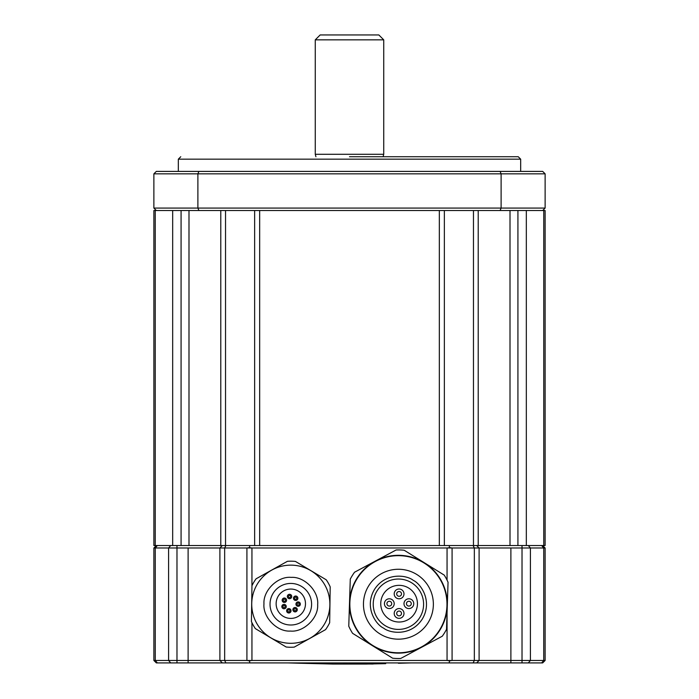 <?xml version="1.0" encoding="UTF-8"?>
<svg xmlns="http://www.w3.org/2000/svg" width="699" height="699" viewBox="0 0 699 699"><rect width="100%" height="100%" fill="white"/><g stroke="black" fill="none" stroke-linecap="round" stroke-linejoin="round"><path stroke-width="1.05" d="M385.114 625.614A25.19 25.19 0 0 1 377.014 590.935A25.19 25.19 0 0 1 411.694 582.826A25.19 25.19 0 0 1 419.802 617.514A25.19 25.19 0 0 1 385.114 625.614A25.19 25.19 0 0 1 377.014 590.935A25.19 25.19 0 0 1 411.694 582.826A25.19 25.19 0 0 1 419.802 617.514A25.19 25.19 0 0 1 385.114 625.614M372.777 645.474A48.563 48.563 0 0 1 357.154 578.597A48.563 48.563 0 0 1 424.031 562.975A48.563 48.563 0 0 1 439.662 629.851A48.563 48.563 0 0 1 372.777 645.474A48.563 48.563 0 0 1 357.154 578.597A48.563 48.563 0 0 1 424.031 562.975A48.563 48.563 0 0 1 439.662 629.851A48.563 48.563 0 0 1 372.777 645.474M379.959 633.914A34.959 34.959 0 0 1 368.714 585.779A34.959 34.959 0 0 1 416.857 574.526A34.959 34.959 0 0 1 428.103 622.669A34.959 34.959 0 0 1 379.959 633.914A34.959 34.959 0 0 1 368.714 585.779A34.959 34.959 0 0 1 416.857 574.526A34.959 34.959 0 0 1 428.103 622.669A34.959 34.959 0 0 1 379.959 633.914M349.5 156.725L518.23 156.725L520.676 159.171L178.324 159.171L520.676 159.171L520.676 171.404L520.676 159.171L518.23 156.725L349.5 156.725M543.761 545.535L543.761 210.521L545.124 210.521L545.124 545.535L542.677 545.535L545.124 547.981L543.735 547.981L545.124 547.981L545.124 660.468L542.677 662.914L156.323 662.914L153.876 660.468L153.876 547.981L156.323 545.535L188.992 545.535L188.992 210.521M188.992 545.535L254.637 545.535L254.637 210.521L156.323 210.521L153.876 208.084L153.876 173.841L156.323 171.404L542.677 171.404L545.124 173.841L153.876 173.841L153.876 208.084L197.887 208.084L197.887 173.841L153.876 173.841L156.323 171.404L198.9 171.404L197.887 173.841L501.113 173.841L500.1 171.404L542.677 171.404L545.124 173.841L501.113 173.841L500.1 171.404L198.9 171.404L197.887 173.841L197.887 208.084L501.113 208.084L501.113 173.841L501.113 208.084L545.124 208.084L545.124 173.841L545.124 208.084L542.677 210.521L153.876 210.521L153.876 545.535L176.978 545.535L176.978 547.981L153.876 547.981L156.323 545.535M543.761 210.521L500.1 210.521L501.113 208.084L545.124 208.084L542.677 210.521M439.339 545.535L249.919 545.535L249.342 547.623L246.922 547.981L153.876 547.981L153.876 660.468L219.897 660.468L222.343 662.914L219.897 660.468L246.922 660.468L249.342 660.817L249.919 662.914L449.081 662.914L449.658 660.817L452.078 660.468L543.735 660.468L543.735 547.981L479.103 547.981L479.103 660.468L545.124 660.468L542.677 662.914L449.081 662.914L449.658 660.817L447.054 660.468L251.946 660.468L251.946 622.704L251.946 660.468L249.342 660.817L249.919 662.914L156.323 662.914L153.876 660.468L219.897 660.468L219.897 547.981L222.343 545.535L249.919 545.535L249.342 547.623L251.946 547.981L447.054 547.981L447.054 580.135L447.054 547.981L449.658 547.623L449.081 545.535L439.339 545.535L439.339 210.521M542.677 545.535L541.638 545.535L543.735 547.981L541.638 545.535L528.313 545.535L530.41 547.981L530.41 660.468L528.313 662.914L530.41 660.468L530.41 547.981L528.313 545.535L542.677 545.535L545.124 547.981L545.124 660.468L543.735 660.468L541.638 662.914L543.735 660.468L543.735 547.981L522.022 547.981L522.022 545.535L528.313 545.535L510.008 545.535L510.008 210.521M156.323 210.521L153.876 208.084L197.887 208.084L198.9 210.521L197.887 208.084L501.113 208.084L500.1 210.521L444.363 210.521L444.363 545.535L510.008 545.535M220.779 545.535L220.779 210.521M478.221 545.535L478.221 210.521M522.022 545.535L522.022 662.914L522.022 547.981L452.078 547.981L449.658 547.623L449.081 545.535L476.657 545.535L479.103 547.981L251.946 547.981L251.946 586.103L251.946 547.981L176.978 547.981L176.978 662.914L176.978 545.535M222.343 545.535L219.897 547.981L219.897 660.468L479.103 660.468L476.657 662.914L479.103 660.468L476.657 662.914L479.103 660.468L479.103 547.981L476.657 545.535M352.584 633.329A54.286 54.286 0 0 1 348.766 626.19L349.526 602.643A48.904 48.904 0 0 1 375.337 561.105L354.559 572.219A54.286 54.286 0 0 0 350.286 579.095L349.526 602.643A48.904 48.904 0 0 1 424.214 562.678L404.197 550.244A54.286 54.286 0 0 0 396.106 549.982L375.337 561.105A48.904 48.904 0 0 1 447.29 605.797L448.05 582.25A54.286 54.286 0 0 0 444.232 575.111L424.214 562.678A48.904 48.904 0 0 1 421.48 647.344L442.257 636.23A54.286 54.286 0 0 0 446.53 629.353L447.29 605.797A48.904 48.904 0 0 1 372.602 645.762L392.611 658.196A54.286 54.286 0 0 0 400.702 658.458L421.48 647.344A48.904 48.904 0 0 1 349.526 602.643L348.766 626.19A54.286 54.286 0 0 0 352.584 633.329L372.602 645.762A48.904 48.904 0 0 1 349.526 602.643L350.286 579.095A54.286 54.286 0 0 1 354.559 572.219L396.106 549.982A54.286 54.286 0 0 1 404.197 550.244L444.232 575.111A54.286 54.286 0 0 1 448.05 582.25L446.53 629.353A54.286 54.286 0 0 1 442.257 636.23L400.702 658.458A54.286 54.286 0 0 1 392.611 658.196L352.584 633.329M542.677 662.914L545.124 660.468L542.677 662.914M329.884 604.792A39.074 39.074 0 0 0 291.378 565.15A39.074 39.074 0 0 0 251.736 603.656A39.074 39.074 0 0 0 290.251 643.298A39.074 39.074 0 0 0 329.884 604.792A39.074 39.074 0 0 1 290.251 643.298A39.074 39.074 0 0 1 251.736 603.656M270.032 603.919A20.787 20.787 0 0 1 291.116 583.438A20.787 20.787 0 0 1 311.597 604.521A20.787 20.787 0 0 1 290.513 625.002A20.787 20.787 0 0 1 270.032 603.919M251.692 603.656L251.43 621.586A43.041 43.041 0 0 0 255.362 628.628L286.153 647.012A43.041 43.041 0 0 0 294.227 647.125L325.542 629.65A43.041 43.041 0 0 0 329.675 622.713L330.19 586.863A43.041 43.041 0 0 0 326.258 579.812L295.467 561.437A43.041 43.041 0 0 0 287.394 561.323L256.087 578.798A43.041 43.041 0 0 0 251.955 585.727L251.692 603.656M320.159 34.95L378.841 34.95L383.734 39.843L315.266 39.843L320.159 34.95M383.078 156.725L383.734 154.278L315.266 154.278L315.266 39.843M383.734 154.278L383.734 39.843M296.717 598.047A1.066 1.066 0 0 0 295.485 597.182A1.066 1.066 0 0 0 294.611 598.423A1.066 1.066 0 0 0 295.852 599.288A1.066 1.066 0 0 0 296.717 598.047M299.189 603.919A1.066 1.066 0 0 0 297.957 603.045A1.066 1.066 0 0 0 297.084 604.286A1.066 1.066 0 0 0 298.324 605.151A1.066 1.066 0 0 0 299.189 603.919M296.149 609.502A1.066 1.066 0 0 0 294.908 608.637A1.066 1.066 0 0 0 294.043 609.878A1.066 1.066 0 0 0 295.275 610.743A1.066 1.066 0 0 0 296.149 609.502M289.875 610.611A1.066 1.066 0 0 0 288.635 609.738A1.066 1.066 0 0 0 287.77 610.978A1.066 1.066 0 0 0 289.01 611.852A1.066 1.066 0 0 0 289.875 610.611M285.105 606.4A1.066 1.066 0 0 0 283.864 605.526A1.066 1.066 0 0 0 282.999 606.767A1.066 1.066 0 0 0 284.24 607.632A1.066 1.066 0 0 0 285.105 606.4M285.428 600.039A1.066 1.066 0 0 0 284.187 599.174A1.066 1.066 0 0 0 283.313 600.406A1.066 1.066 0 0 0 284.554 601.28A1.066 1.066 0 0 0 285.428 600.039M297.835 597.855A2.202 2.202 0 0 0 295.284 596.064A2.202 2.202 0 0 0 293.501 598.615A2.202 2.202 0 0 0 296.053 600.406A2.202 2.202 0 0 0 297.835 597.855M300.308 603.718A2.202 2.202 0 0 0 297.757 601.935A2.202 2.202 0 0 0 295.974 604.486A2.202 2.202 0 0 0 298.517 606.269A2.202 2.202 0 0 0 300.308 603.718M297.258 609.31A2.202 2.202 0 0 0 294.707 607.527A2.202 2.202 0 0 0 292.925 610.07A2.202 2.202 0 0 0 295.476 611.861A2.202 2.202 0 0 0 297.258 609.31M290.994 610.41A2.202 2.202 0 0 0 288.442 608.628A2.202 2.202 0 0 0 286.66 611.179A2.202 2.202 0 0 0 289.203 612.962A2.202 2.202 0 0 0 290.994 610.41M286.223 606.199A2.202 2.202 0 0 0 283.672 604.417A2.202 2.202 0 0 0 281.88 606.968A2.202 2.202 0 0 0 284.432 608.75A2.202 2.202 0 0 0 286.223 606.199M286.538 599.838A2.202 2.202 0 0 0 283.986 598.056A2.202 2.202 0 0 0 282.204 600.607A2.202 2.202 0 0 0 284.755 602.389A2.202 2.202 0 0 0 286.538 599.838M290.592 596.326A1.066 1.066 0 0 0 289.351 595.452A1.066 1.066 0 0 0 288.486 596.693A1.066 1.066 0 0 0 289.727 597.566A1.066 1.066 0 0 0 290.592 596.326M291.71 596.125A2.202 2.202 0 0 0 289.159 594.342A2.202 2.202 0 0 0 287.376 596.894A2.202 2.202 0 0 0 289.919 598.676A2.202 2.202 0 0 0 291.71 596.125M305.262 601.192A14.67 14.67 0 0 0 288.268 589.283A14.67 14.67 0 0 0 276.358 606.278A14.67 14.67 0 0 0 293.353 618.187A14.67 14.67 0 0 0 305.262 601.192M386.914 603.683A2.394 2.394 0 0 0 389.317 606.077A2.394 2.394 0 0 0 391.711 603.683A2.394 2.394 0 0 0 389.317 601.28A2.394 2.394 0 0 0 386.914 603.683M396.7 593.897A2.394 2.394 0 0 0 399.094 596.291A2.394 2.394 0 0 0 401.488 593.897A2.394 2.394 0 0 0 399.094 591.503A2.394 2.394 0 0 0 396.7 593.897M406.477 603.683A2.394 2.394 0 0 0 408.871 606.077A2.394 2.394 0 0 0 411.274 603.683A2.394 2.394 0 0 0 408.871 601.28A2.394 2.394 0 0 0 406.477 603.683M384.424 603.683A4.893 4.893 0 0 0 389.317 608.567A4.893 4.893 0 0 0 394.201 603.683A4.893 4.893 0 0 0 389.317 598.79A4.893 4.893 0 0 0 384.424 603.683M394.201 593.897A4.893 4.893 0 0 0 399.094 598.79A4.893 4.893 0 0 0 403.987 593.897A4.893 4.893 0 0 0 399.094 589.004A4.893 4.893 0 0 0 394.201 593.897M403.987 603.683A4.893 4.893 0 0 0 408.871 608.567A4.893 4.893 0 0 0 413.764 603.683A4.893 4.893 0 0 0 408.871 598.79A4.893 4.893 0 0 0 403.987 603.683M396.7 613.46A2.394 2.394 0 0 0 399.094 615.854A2.394 2.394 0 0 0 401.488 613.46A2.394 2.394 0 0 0 399.094 611.066A2.394 2.394 0 0 0 396.7 613.46M394.201 613.46A4.893 4.893 0 0 0 399.094 618.353A4.893 4.893 0 0 0 403.987 613.46A4.893 4.893 0 0 0 399.094 608.567A4.893 4.893 0 0 0 394.201 613.46M380.754 603.683A18.34 18.34 0 0 0 399.094 622.023A18.34 18.34 0 0 0 417.434 603.683A18.34 18.34 0 0 0 399.094 585.343A18.34 18.34 0 0 0 380.754 603.683M346.853 663.954L343.366 663.98M336.271 664.041L333.292 664.05M333.257 664.05L300.596 663.264L333.257 664.05M365.743 664.05L385.699 663.657M373.196 664.006L349.5 663.945M413.249 580.336C406.853 575.032 385.831 571.904 374.515 589.388C363.864 607.265 375.983 624.731 383.568 628.113C389.955 633.408 410.986 636.544 422.292 619.061C432.952 601.175 420.833 583.717 413.249 580.336C406.853 575.032 385.831 571.904 374.515 589.388C363.864 607.265 375.983 624.731 383.568 628.113C389.955 633.408 410.986 636.544 422.292 619.061C432.952 601.175 420.833 583.717 413.249 580.336M259.661 545.535L259.661 210.521M225.532 545.535L225.532 210.521M181.076 545.535L181.076 210.521M172.67 545.535L172.67 210.521M155.239 545.535L155.239 210.521M526.33 545.535L526.33 210.521M517.924 545.535L517.924 210.521M473.468 545.535L473.468 210.521M447.054 660.468L447.054 613.006L447.054 660.468M246.922 660.468L246.922 547.981L246.922 660.468M224.659 547.981L224.659 660.468L225.908 662.914L224.659 660.468L224.659 547.981L225.908 545.535L224.659 547.981M188.11 547.981L188.11 662.914L188.11 547.981M168.59 660.468L168.59 547.981L170.687 545.535L168.59 547.981L168.59 660.468L170.687 662.914L168.59 660.468M155.265 547.981L155.265 660.468L157.362 662.914L155.265 660.468L155.265 547.981L157.362 545.535L155.265 547.981M510.89 547.981L510.89 662.914L510.89 547.981M474.341 660.468L474.341 547.981L473.092 545.535L474.341 547.981L474.341 660.468L473.092 662.914L474.341 660.468M452.078 547.981L452.078 660.468L452.078 547.981M317.661 604.609C319.006 591.293 304.563 576.413 291.203 577.374C277.879 576.028 262.999 590.48 263.969 603.831C262.614 617.156 277.066 632.036 290.426 631.066C303.742 632.42 318.622 617.968 317.661 604.609M178.324 171.404L178.324 159.171L180.77 156.725L178.324 159.171L178.324 171.404M315.922 156.725L315.266 154.278M287.979 662.914L300.596 663.264M332.471 664.05L366.529 664.05M411.021 662.914L398.404 663.264"/></g></svg>
